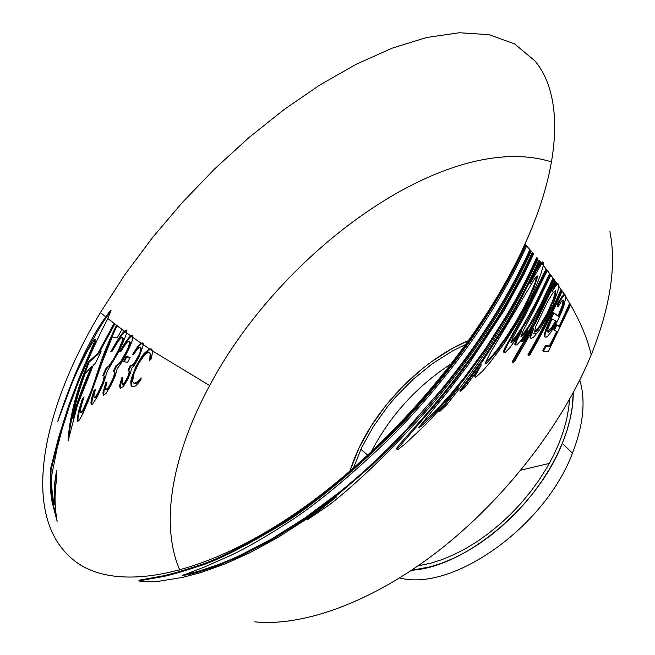 <?xml version="1.0" encoding="UTF-8"?>
<svg xmlns="http://www.w3.org/2000/svg" width="655" height="655" viewBox="0 0 655 655"><rect width="100%" height="100%" fill="white"/><g stroke="black" fill="none" stroke-linecap="round" stroke-linejoin="round"><path stroke-width="0.98" d="M564.725 294.914L565.642 295.192L565.945 296.846L564.725 294.914L565.945 296.846L563.947 305.598L561.744 311.608L557.29 321.4L550.945 332.093L548.03 335.778L545.983 337.333L544.911 336.834L545.165 333.952L548.317 325.126L553.762 313.139L558.748 316.57L559.395 315.145L562.915 305.844L563.791 300.874L563.267 300.023L561.654 301.12L557.88 306.941L558.453 303.953C561.392 298.688 563.48 295.675 564.725 294.914M557.471 284.123L558.527 284.172L558.78 285.989L557.471 284.123L558.78 285.989L557.986 290.427L553.18 304.362L545.607 319.951L539.049 330.472L533.571 337.243L531.017 338.627L530.796 336.416L533.899 328.008L514.404 361.724L512.652 362.714L535.995 322.154L555.636 281.535L556.226 282.354L551.911 292.007C554.539 287.545 556.39 284.917 557.471 284.123M541.808 263.515L543.429 262.589L543.347 265.414L541.808 263.515L543.347 265.414L541.079 273.34L536.625 285.007L530.239 299.122L519.35 319.575L503.777 344.145L489.973 362.543L482.661 370.976L475.939 377.075L475.186 377.239L475.022 376.617L475.555 375.086L481.31 364.95L465.779 386.491L460.555 391.493L482.825 360.815L503.916 328.376C517.786 305.705 529.69 283.206 539.638 260.886L540.326 261.722L529.911 283.771L541.808 263.515M106.757 382.848L104.153 390.044L103.662 395.268L103.162 394.998L102.974 392.722L105.766 382.585L107.035 381.971L105.512 387.997L105.692 389.324L107.608 388.407L109.123 386.393L113.528 377.419L114.527 372.883L114.175 371.655L113.315 371.459L116.066 365.506L118.514 364.082L120.921 361.241L127.782 348.845L129.788 342.18L128.839 341.018L126.014 343.515L120.7 351.727L119.726 351.604C124.507 343.277 128.159 338.005 130.689 335.802L126.628 332.838C125.359 337.382 122.419 344.211 117.802 353.315L107.338 371.098L103.269 383.748L97.308 396.742L92.552 404.094L91.209 404.602L90.922 402.366L91.88 397.421L93.984 390.527L95.466 389.283L93.78 396.25L94.009 397.544L96.211 395.735L97.914 393.008L102.933 381.898L104.137 376.699L103.752 375.487L102.769 375.577L106.053 368.192L108.869 365.891L113.413 359.341L118.604 349.664L121.895 341.894L122.681 338.75L122.313 337.522L120.978 338.054L118.465 340.936L111.931 351.547L110.834 351.678C116.803 340.96 121.298 334.115 124.319 331.143L121.994 329.408L117.122 337.955L112.316 336.899L102.499 361.527L89.121 398.903L83.185 412.937L79.558 419.773L77.667 421.517L77.265 418.545L78.723 410.791L82.235 399.157L84.053 396.84L81.597 404.692L80.36 410.325L80.524 412.584L81.842 411.536L83.701 408.417L91.495 390.249L99.454 366.194C103.49 353.856 109.164 340.207 116.475 325.248L114.822 323.988L99.273 352.587L101.075 351.604L95.343 363.427L93.256 365.13L77.454 405.257L68.055 441.069C68.505 432.136 69.97 422.025 72.459 410.726C75.464 396.75 80.811 380.416 88.49 361.724L97.8 353.503L114.101 323.431L106.331 317.372C100.616 325.502 92.822 339.208 82.956 358.506C74.842 374.742 67.743 392.157 61.66 410.75M56.314 475.866L54.586 504.407L53.784 499.798M95.057 339.92L95.745 339.912L94.95 342.442L78.739 380.809L67.531 411.135L59.073 438.49L51.074 469.856C50.541 482.489 51.098 493.305 52.728 502.319L56.543 518.113M126.726 330.578L124.892 331.61L126.611 332.879L124.892 331.61C122.043 334.287 117.654 340.944 111.727 351.571M95.081 390.56L92.486 397.855L91.602 404.7M104.006 375.847L104.62 376.379L104.472 379.13L101.55 387.351L96.809 396.185L95 397.994L94.385 397.544M122.616 337.955L123.189 338.406L123.025 340.518L118.44 351.629L111.481 363.738L106.634 368.659L103.629 375.413M132.924 335.565L131.262 336.261L133.014 337.53L131.262 336.261C128.847 338.25 125.269 343.392 120.504 351.702M114.338 371.901L115.01 372.589L114.92 375.118L112.39 382.012L108.206 388.849L107.043 389.823L106.126 389.455M129.657 341.46L130.353 342.63L129.846 345.267L126.03 354.199L120.512 363.017L116.647 365.965L114.06 371.557M143.167 343.253L141.644 343.629L143.47 344.89L141.644 343.629C139.63 344.988 136.821 348.697 133.227 354.764M122.714 378.181L120.61 383.74L120.34 388.464M128.904 370.681L129.633 371.491L129.674 373.677L127.668 379.122L124.139 384.01L123.132 384.51L122.37 384.051M140.735 347.707L141.488 348.763L141.284 350.892L138.516 357.867L134.332 364.139L132.678 365.555L130.763 366.104L128.699 370.427M151.886 349.41L150.003 349.352L152.599 351.096L150.003 349.352L144.796 353.765L138.287 363.484L132.326 377.395L131.262 383.462L131.974 386.728M149.872 353.11L150.953 354.813L150.511 359.529M141.038 378.999L137.091 382.962L135.004 383.699L133.849 383.118M369.125 456.093L370.28 453.71L369.125 456.093M370.927 452.392C390.085 415.466 417.145 385.738 452.106 363.197C417.145 385.738 390.085 415.466 370.927 452.392M453.162 362.543L455.43 361.167L453.162 362.543M468.734 353.946L470.527 353.086L468.734 353.946M475.694 350.736L477.339 350.04L475.694 350.736M487.009 346.364L488.466 345.881L487.009 346.364M492.56 344.612L493.927 344.219L492.56 344.612M502.68 342.098L503.99 341.844L502.68 342.098M508.444 341.091L510.417 340.821L508.444 341.091M513.831 340.444L514.24 340.404M516.066 340.264L517.049 340.199L516.066 340.264M521.503 340.043L522.534 340.043L521.503 340.043M525.089 340.092L526.088 340.125L525.089 340.092M535.602 341.165L536.502 341.329L535.602 341.165M579.781 380.08C585.873 400.549 583.425 424.931 572.429 453.219C583.425 424.931 585.873 400.549 579.781 380.08M378.836 458.819L377.73 458.549L378.836 458.819M549.308 463.429L521.012 470.085L549.308 463.429M562.317 443.32L572.429 453.219L562.317 443.32C537.853 506.716 464.763 567.197 411.659 570.235L430.147 566.862L441.904 563.12L453.907 558.117L466.016 551.895L478.093 544.51L489.989 536.044L501.558 526.579L512.652 516.238L523.14 505.144L532.883 493.428L541.767 481.228L549.692 468.71L556.57 456.019L562.317 443.32L566.886 430.744L570.235 418.463L572.347 406.591L573.248 392.681C573.272 408.27 569.629 425.152 562.317 443.32M359.096 447.774C380.899 401.802 424.751 358.694 468.98 340.371L452.548 348.321L431.915 361.396L421.926 369.035L402.989 386.196L385.869 405.42L371.09 426.151L359.096 447.774L354.281 458.721L349.786 471.33L359.096 447.774M469.717 340.068L471.354 339.405L469.717 340.068M481.335 335.835L482.776 335.393L481.335 335.835M486.894 334.222L488.253 333.862L486.894 334.214M496.334 332.093L497.571 331.88L496.334 332.093M500.993 331.356L502.18 331.201L500.993 331.356M510.45 330.538L511.563 330.505L510.45 330.538M514.462 330.48L515.485 330.497L514.462 330.48M519.865 330.726L520.733 330.8L519.865 330.726M526.358 331.528L527.201 331.676M529.559 332.159L530.452 332.363L529.559 332.159M531.966 332.74L535.462 333.772M538.926 335.032L539.736 335.36L538.926 335.032M551.379 342.057L552.026 342.557L551.379 342.057M368.962 456.24L368.225 455.61L368.962 456.24M367.832 455.266L360.864 449.289L367.832 455.266M130.165 357.335L127.709 362.199L123.459 361.781L126.128 356.476L130.165 357.335M530.501 250.3L526.62 245.985C509.23 283.91 487.173 320.753 460.449 356.517C435.305 389.733 410.382 418.316 385.689 442.272C344.628 481.196 310.282 509.074 282.624 525.908C262.106 538.942 244.986 548.693 231.264 555.137L203.811 567.287L182.598 575.442L188.566 574.607L198.416 572.093L217.485 565.756L240.066 556.324L271.85 539.892L305.386 518.752L339.216 493.559L371.827 465.41L393.982 443.934L425.144 410.374L443.312 388.792C460.105 368.184 476.062 346.086 491.184 322.522C506.577 298.361 519.685 274.281 530.509 250.284L531.246 251.119C518.195 280.004 502.058 308.734 482.858 337.325C464.199 364.827 444.925 389.864 425.029 412.453C389.226 452.212 357.425 482.923 329.621 504.604L307.342 519.824L336.645 496.801L307.072 518.727L277.777 537.558L249.219 553.074L225.205 563.873L201.191 572.462L182.458 577.44L159.493 581.141L148.718 581.771L140.907 581.452C139.237 581.198 139.261 580.895 140.972 580.526L158.42 577.391C166.468 576.228 179.83 572.527 198.498 566.297C215.438 561.269 241.49 548.333 276.656 527.488C307.744 509.59 347.33 477.274 395.407 430.556C442.166 382.888 493.444 316.128 525.85 245.142L524.925 244.135C563.153 159.894 562.391 93.28 534.791 60.792L514.535 43.86L488.998 34.674L459.376 32.75L426.749 37.474L392.108 48.183L356.295 64.206L320.049 84.872L284.008 109.582L248.728 137.755L214.709 168.859L182.418 202.387L152.304 237.847L124.81 274.756L100.395 312.591L105.75 316.897C108.673 312.615 110.441 310.495 111.055 310.527L107.862 318.567C100.542 332.093 90.685 353.405 78.289 382.495L69.61 405.65L62.405 428.239L57.067 448.626L51.532 476.373C51.532 486.886 52.326 496.081 53.915 503.941L54.48 484.34L56.494 470.658L56.281 481.728C54.398 494.206 54.684 507.428 57.149 521.396L52.056 501.845C50.427 492.838 49.878 482.014 50.419 469.389L58.41 438.113L68.603 405.74L79.058 378.041L94.353 341.984C95.27 339.634 95.401 338.676 94.762 339.11L87.573 350.622L78.043 369.42L72.508 381.89L57.566 421.894C73.163 374.521 89.227 339.527 105.75 316.897L100.395 312.591C40.569 411.831 18.193 521.56 77.617 563.103C117.769 590.933 199.439 578.3 293.727 514.47C387.825 450.812 481.9 340.273 524.925 244.135L525.204 244.438C492.765 315.432 441.462 382.217 394.678 429.909C346.577 476.652 306.982 508.984 275.894 526.907C240.721 547.76 214.668 560.713 197.728 565.748C179.061 571.987 165.707 575.696 157.65 576.858L140.211 580.011L138.917 580.477L139.818 580.879M179.871 570.284C158.911 522.322 173.673 451.827 209.682 385.566L152.59 351.014L151.477 358.67L149.659 360.307L150.191 353.651L149.487 352.734L147.432 352.808L144.305 355.346L138.598 363.394L134.046 373.407L132.695 380.76L132.981 382.143L134.431 383.249L137.329 381.914L141.071 377.763L141.022 379.916L136.527 385.14L134.602 386.458L131.884 386.687L131.098 385.795L130.779 381.742L131.295 378.713L135.724 366.857L142.061 356.107L144.231 353.307L149.438 348.902L143.478 344.825L138.655 358.089L134.349 365.195L131.458 368.552L130.713 372.261L127.643 379.679L123.361 386.401L120.283 388.448L119.562 385.901L121.805 377.763L122.886 377.632L121.887 383.773L123.549 383.56L124.843 382.225L128.495 375.454L129.191 371.721L128.036 370.157L130.189 365.654L132.31 364.974L134.316 363.034L139.695 353.618L140.931 348.313L139.924 347.224L137.55 348.878L133.415 354.83L132.523 354.535C136.15 348.444 138.999 344.653 141.079 343.171L133.022 337.481C132.163 341.443 129.87 347.076 126.153 354.396L120.757 363.795L117.278 368.519L115.149 376.027L110.842 385.639L106.192 393.213L103.646 395.268M609.911 231.641C616.633 265.431 610.403 306.515 591.211 354.895C587.707 339.478 580.846 322.825 570.62 304.952C580.846 322.825 587.707 339.478 591.211 354.895C562.866 424.096 504.645 499.38 438.482 550.855C372.196 602.24 303.298 626.778 254.77 621.849M180.665 572.052L180.354 571.381M559.779 326.91L570.153 304.141L569.645 303.265L559.206 326.296L556.242 324.381L553.663 329.645L554.433 329.997M549.913 346.642L557.397 331.831M556.701 331.463L549.332 346.012L545.525 345.496L542.692 350.777L543.666 350.785M565.936 297.149L569.645 303.265L565.936 297.149M558.715 316.537L561.671 309.61M556.103 321.842L556.39 321.286L551.903 318.895L548.079 328.663L547.621 331.315L548.088 332.331L549.504 331.618L551.731 329.006L556.398 321.294M544.886 336.752L544.28 336.179L544.28 334.549L545.566 329.973L553.139 312.476L558.125 315.915L562.309 305.165L563.153 300.023M565.126 295.037L562.088 291.139L564.111 294.259L561.597 297.002L557.831 303.298L557.266 306.286L558.363 304.428M551.387 312.5L561.548 290.329L560.999 289.502C551.715 310.945 540.702 332.674 527.979 354.699L529.215 354.306M558.764 286.202L560.999 289.502L558.764 286.202M530.706 333.837L530.059 337.628L530.632 338.021M555.587 281.658L554.236 279.775L555.014 280.856L535.356 321.49L511.997 362.059L513.626 361.134M522.06 339.077L520.971 340.96L522.387 340.297M517.303 337.636L514.945 343.343L514.83 344.309L515.485 344.612M517.229 336.113L520.479 331.455M546.688 269.729L543.331 265.496L546.09 268.968L522.665 315.956L504.89 347.879L503.646 350.916L503.646 352.128L504.194 352.03M475.391 373.342L474.343 375.945L475.039 376.519M539.614 260.936L539 260.199C529.043 282.518 517.131 305.017 503.245 327.697L482.145 360.144L459.859 390.839L464.19 386.687M442.068 407.066L438.703 411.152L444.45 405.65M532.916 253.059L532.286 252.331C522.182 274.797 510.057 297.403 495.9 320.148L474.351 352.66L451.549 383.355C439.857 398.109 429.721 410.333 421.14 420.019L400.041 443.861L396.349 448.609L397.266 448.921M309.93 516.738L319.525 510.556M320.017 508.337L335.614 496.425M537.329 258.193L536.707 257.456C528.012 276.909 517.761 296.576 505.955 316.439L485.232 348.992L464.108 377.845L450.108 394.818L436.844 409.572L419.38 426.479M542.766 262.966L542.79 261.902L541.169 262.827L540.309 261.771L541.169 262.827L536.412 270.327M550.225 274.347L547.334 270.564L549.643 273.569L536.289 301.783L522.584 326.509L515.616 336.735L510.933 341.959M553.631 278.948L550.847 275.174L553.057 278.162L540.76 304.411L529.707 324.577L524.352 332.396L520.954 336.056M558.003 284.147L557.913 283.5L556.856 283.451L556.169 282.477L556.856 283.451L554.638 285.957M110.58 311.698L106.331 317.372L124.319 331.143L126.538 330.145L126.628 332.838L130.689 335.802L132.703 335.163L133.022 337.481L141.079 343.171L142.905 342.884L143.478 344.825L149.438 348.902L151.575 349.066L152.59 351.014L209.682 385.566C280.962 250.693 447.381 129.297 551.543 161.916M525.85 245.142L529.862 249.58C519.03 273.585 505.906 297.665 490.505 321.834C475.374 345.414 459.409 367.512 442.608 388.128L406.493 429.533L388.849 447.717L371.098 464.788C359.087 475.792 348.321 485.093 338.782 492.699L304.935 517.949L271.366 539.155L239.304 555.759L227.883 560.778L216.936 565.126L197.843 571.487L183.768 574.828M345.586 488.368L345.856 486.919L345.586 488.368M348.984 473.999L349.492 472.304L348.984 473.999M362.149 472.894L361.511 474.744L362.149 472.894M399.722 577.915C451.917 592.087 544.641 527.48 572.429 453.219C544.641 527.48 451.917 592.087 399.722 577.915M569.498 399.485L568.736 407.778L566.665 419.29L563.398 431.203L558.952 443.394L553.369 455.7L546.704 467.998L539.016 480.123L530.403 491.938L520.954 503.294L510.802 514.044L500.052 524.066L488.843 533.236L477.323 541.448L465.623 548.62L453.882 554.662L442.248 559.526L430.843 563.177L418.078 565.863M348.779 485.707L349.074 484.225M352.456 471.01L353.004 469.267M353.332 468.268L361.609 447.717L373.26 426.667L387.654 406.485L395.726 396.905L413.346 379.13L432.48 363.64L452.564 350.924L466.262 344.186M467.023 343.859L468.71 343.146M478.977 339.331L480.442 338.856M484.651 337.612L486.035 337.235M494.247 335.368L495.499 335.139M498.979 334.59L500.166 334.427M508.378 333.731L509.5 333.69M512.636 333.673L513.667 333.69M517.696 333.894L518.662 333.976M522.674 334.451L523.746 334.623M527.742 335.417L528.634 335.63M530.1 336.007L530.845 336.22M537.108 338.406L537.911 338.75M549.471 345.75L550.11 346.266M130.018 357.622L126.702 356.934L124.237 361.838M83.332 398.985L79.353 411.193L78.068 417.464L77.945 421.517M121.977 329.44L117.049 325.715L106.986 347.961L89.424 397.503L83.316 410.677L81.687 412.863L80.909 412.527M114.813 324.004L98.389 353.97L89.088 362.19L78.895 389.79L73.073 411.193L70.003 428.026L68.963 437.401M100.542 352.66L99.863 353.053L100.42 351.94M90.709 368.511L92.142 367.127C83.897 385.41 77.568 402.612 73.139 418.733L74.809 410.431M91.544 366.661L85.15 373.53C78.944 390.511 74.736 405.42 72.525 418.275C76.954 402.145 83.291 384.944 91.544 366.661M504.08 310.576L468.014 365.113L449.764 389.144L418.66 427.65L420.633 426.692L424.915 422.868L437.442 410.325L450.681 395.62L464.665 378.672L485.912 349.664L506.618 317.118C518.424 297.264 528.659 277.605 537.346 258.152L538.05 258.987C526.677 284.409 512.849 309.913 496.58 335.499C480.639 360.356 463.977 383.494 446.595 404.913L439.407 411.798L458.795 387.482L445.466 403.234L425.979 424.219L405.494 443.599L398.445 449.264L396.922 449.96L397.061 449.256L436.476 403.537L455.552 379.761L478.199 348.787L496.572 320.835C510.72 298.09 522.837 275.493 532.933 253.026L533.661 253.862L524.123 273.97L504.08 310.576M518.285 319.419L526.423 304.387L533.825 288.274L537.534 276.909L537.329 275.919L534.554 278.891L490.947 351.809L485.109 363.378L485.813 363.541L487.607 362.158L497.628 350.54L506.7 337.915L518.285 319.419M536.904 276.099L535.094 282.6L530.624 293.538L523.902 307.351L515.403 322.538L506.037 337.243L496.957 349.868L492.961 354.895L485.175 362.862M547.367 270.482L524.819 315.947L512.726 337.775L510.925 342.794L512.472 341.869L516.238 337.448L527.242 320.483L536.928 302.463L550.265 274.248L550.888 275.075L533.579 311.002L522.927 331.176L520.93 336.719L522.911 335.565L524.999 333.067L533.252 320.401L541.398 305.083L553.68 278.834L554.286 279.66C545.484 299.81 535.102 320.221 523.14 340.911L521.617 341.615L527.848 330.693L519.611 342.115L516.762 344.907L515.485 344.972L517.008 340.289L521.871 330.693L510.098 347.404L505.357 352.415L504.309 352.799L504.301 351.596L507.961 343.842L523.312 316.635L546.72 269.655L547.367 270.482M547.686 314.163L554.58 297.771L555.825 292.842L555.727 290.493L553.025 292.654L547.58 301.726L535.716 326.493L534.521 331.946L535.061 332.159L537.247 330.48L542.602 323.136L547.686 314.163M555.309 290.419L554.744 294.357L552.673 300.809L547.056 313.499L539.99 325.486L536.617 329.825L534.406 331.504M562.162 290.984C553.066 312.009 542.307 333.329 529.887 354.944L528.618 355.346C541.333 333.338 552.337 311.608 561.613 290.165L562.162 290.984M555.669 320.852L551.109 328.351L547.645 331.667M549.25 322.94L551.346 318.273M570.718 304.722L548.227 351.678L543.322 351.424L546.147 346.143L549.954 346.659L557.446 331.856L554.277 330.3L556.865 325.027L559.82 326.943L570.251 303.92L570.718 304.722"/></g></svg>
